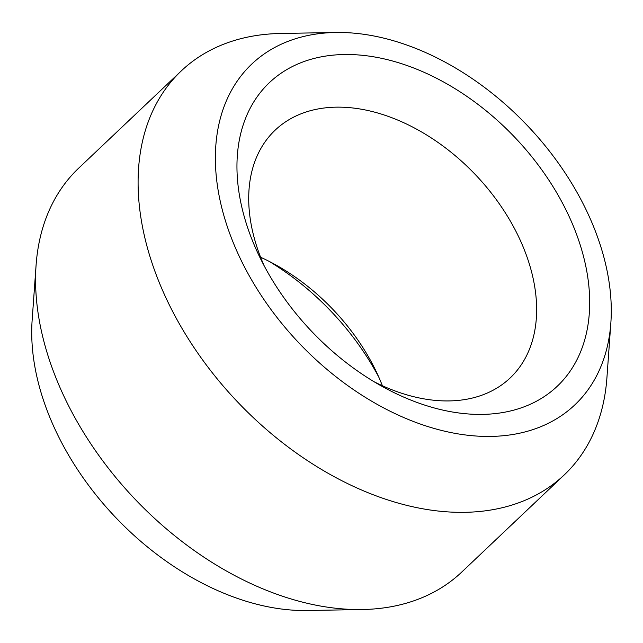<?xml version="1.0" encoding="UTF-8"?>
<svg xmlns="http://www.w3.org/2000/svg" width="643" height="643" viewBox="0 0 643 643"><rect width="100%" height="100%" fill="white"/><g stroke="black" fill="none" stroke-linecap="round" stroke-linejoin="round"><path stroke-width="0.96" d="M268.999 261.299A209.176 140.463 -133.5 0 1 378.807 377.152M382.384 385.736A170.757 114.663 46.5 0 0 375.408 369.87A170.757 114.663 46.5 0 0 276.088 265.077A170.757 114.663 46.5 0 0 260.616 257.264M374.001 381.701A170.757 114.663 46.5 0 0 423.986 398.869A170.757 114.663 46.5 0 0 510.14 377.98A170.757 114.663 46.5 0 0 533.184 278.652A170.757 114.663 46.5 0 0 361.358 109.214A170.757 114.663 46.5 0 0 275.204 130.111A170.757 114.663 46.5 0 0 252.16 229.43A170.757 114.663 46.5 0 0 264.193 265.848M362.419 609.524L307.442 610.512A234.791 157.664 -133.5 0 1 272.72 607.683A234.791 157.664 -133.5 0 1 32.15 320.069L36.08 265.213A278.331 186.904 46.5 0 0 321.267 606.172A278.331 186.904 46.5 0 0 362.419 609.524A278.331 186.904 46.5 0 0 461.698 572.109L564.241 474.912A278.331 186.904 46.5 0 0 606.92 377.787L610.85 322.931A234.791 157.664 46.5 0 0 370.28 35.317A234.791 157.664 46.5 0 0 335.558 32.488A234.791 157.664 46.5 0 0 224.913 219.11A234.791 157.664 46.5 0 0 456.393 433.599A234.791 157.664 46.5 0 0 610.85 322.931M335.558 32.488L280.581 33.476A278.331 186.904 46.5 0 0 181.302 70.891L78.759 168.088A278.331 186.904 46.5 0 0 36.08 265.213M451.691 411.874A209.176 140.463 46.5 0 0 585.46 264.611A209.176 140.463 46.5 0 0 374.973 57.042A209.176 140.463 46.5 0 0 260.11 257.843A209.176 140.463 46.5 0 0 381.781 386.21A209.176 140.463 46.5 0 0 451.691 411.874M181.302 70.891A278.331 186.904 46.5 0 0 177.38 320.294A278.331 186.904 46.5 0 0 423.817 508.975A278.331 186.904 46.5 0 0 564.241 474.912"/></g></svg>
